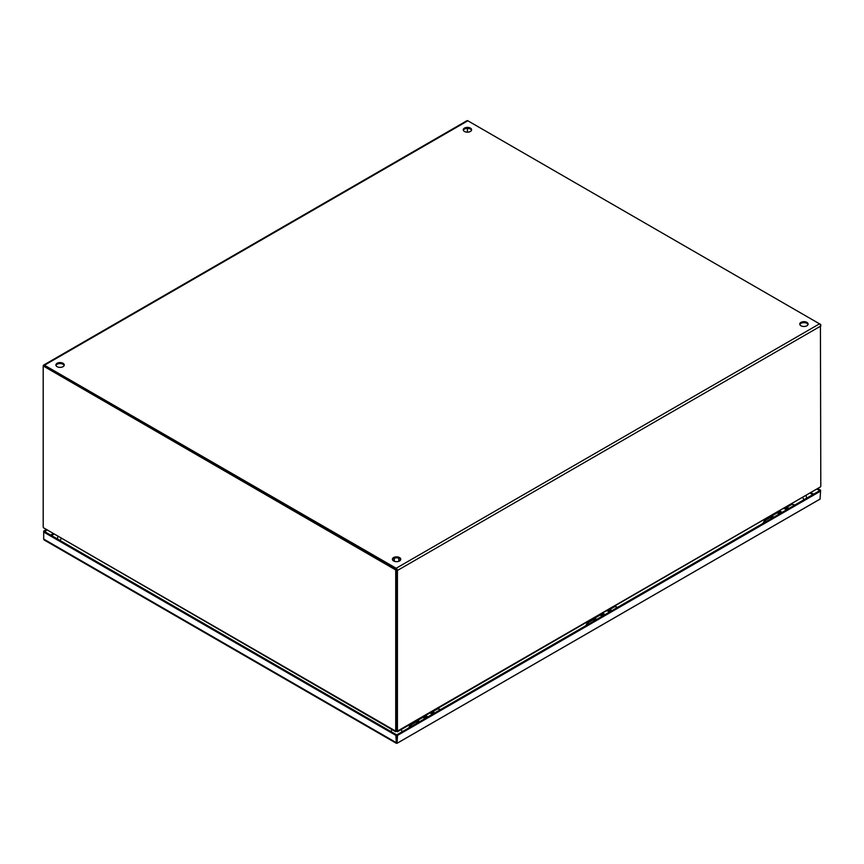 <?xml version="1.0" encoding="UTF-8"?>
<svg xmlns="http://www.w3.org/2000/svg" width="864" height="864" viewBox="0 0 864 864"><rect width="100%" height="100%" fill="white"/><g stroke="black" fill="none" stroke-linecap="round" stroke-linejoin="round"><path stroke-width="1.3" d="M431.33 712.487A3.326 1.922 60 0 1 433.253 713.772M426.503 717.671A3.326 1.922 -120 0 0 423.976 716.418M429.548 713.2A3.326 1.922 60 0 1 432.076 714.452M427.68 716.99A3.326 1.922 -120 0 0 425.758 715.705M434.516 713.038A3.326 1.922 -120 0 0 432 711.785M421.87 717.995A3.326 1.922 60 0 1 422.204 717.433M422.701 717.152A3.326 1.922 60 0 1 425.228 718.405M396.706 741.928L396.706 734.875L397.019 743.299L396.706 742.608L396.392 743.299L395.852 735.361L43.697 532.051L43.697 531.068L45.922 529.783M817.366 489.294L819.709 490.655L396.706 734.875L44.55 531.554L46.764 530.269M396.706 742.9L43.697 539.093L43.697 532.051L44.55 531.554L43.697 531.068M818.208 488.808L820.562 490.158L819.709 490.655L820.562 491.141L820.033 499.079L397.019 743.299L397.559 735.361L395.852 735.361M820.562 490.158L820.562 491.141L397.559 735.361M43.697 539.093L44.226 539.989L43.697 539.093M608.45 610.232A3.326 1.922 60 0 1 610.362 611.518M603.612 615.416A3.326 1.922 -120 0 0 601.085 614.164M606.658 610.945A3.326 1.922 60 0 1 609.185 612.198M602.672 613.246L604.822 614.714A3.326 1.922 -120 0 0 602.878 613.451M611.636 610.783A3.326 1.922 -120 0 0 609.109 609.53M598.99 615.74A3.326 1.922 60 0 1 599.324 615.179M599.821 614.887A3.326 1.922 60 0 1 602.338 616.151M785.56 507.978A3.326 1.922 60 0 1 787.482 509.263M780.721 513.162A3.326 1.922 -120 0 0 778.205 511.898M783.778 508.68A3.326 1.922 60 0 1 786.294 509.944M779.782 510.991L781.942 512.46A3.326 1.922 -120 0 0 779.987 511.196M788.746 508.529A3.326 1.922 -120 0 0 786.229 507.276M776.099 513.475A3.326 1.922 60 0 1 776.434 512.924M776.93 512.633A3.326 1.922 60 0 1 779.458 513.896M419.472 721.732A2.97 1.717 -120 0 0 417.042 720.781A2.97 1.717 -120 0 0 416.426 722.228M417.226 721.926A2.02 1.166 60 0 1 417.517 721.602A2.02 1.166 60 0 1 418.954 722.023M432.648 711.763L437.497 708.977A2.97 1.717 60 0 1 439.927 709.927M424.829 718.643A2.97 1.717 -120 0 0 422.399 717.692L417.042 720.781M433.685 712.249A2.97 1.717 60 0 1 434.57 713.016M396.576 569.484L44.053 365.958L43.2 366.444L43.2 526.284A5.206 3.013 60 0 0 43.384 527.71L395.55 731.03L396.392 730.534A5.206 3.013 -120 0 0 396.576 729.324L396.576 569.484L395.723 569.97L43.2 365.958A1.804 1.037 60 0 1 43.578 365.126A1.804 1.037 60 0 1 44.474 365.213L396.155 568.253A1.804 1.037 60 0 1 397.429 570.467L397.429 729.832L396.576 729.346L396.576 569.97M820.422 324.778L820.8 485.406A5.206 3.013 -60 0 1 820.627 486.799L397.602 731.03L396.749 730.544A5.206 3.013 -60 0 1 396.576 729.346L395.723 729.81L395.723 569.97M395.723 729.81A5.206 3.013 60 0 1 395.55 731.03L396.263 731.441L396.263 730.75M395.55 731.03L396.263 731.441A5.206 3.013 0 0 0 396.306 731.02A5.206 3.013 0 0 0 396.306 730.987L396.306 731.02M395.69 731.722L43.384 527.71M467.424 132.192L467.424 128.358L467.424 132.192M397.429 570.467L820.8 326.03A1.804 1.037 -120 0 0 819.526 323.827L820.8 324.562M64.152 365.461A4.18 2.408 0 0 0 63.018 364.252A4.18 2.408 0 0 0 58.871 363.647A4.18 2.408 0 0 0 55.976 365.461M63.018 363.269A4.18 2.408 180 0 1 64.238 364.975A4.18 2.408 180 0 1 61.657 367.2A4.18 2.408 180 0 1 57.11 366.682A4.18 2.408 180 0 1 55.89 364.975A4.18 2.408 180 0 1 58.46 362.75A4.18 2.408 180 0 1 63.018 363.269M471.506 130.28A4.18 2.408 0 0 0 470.372 129.06A4.18 2.408 0 0 0 466.225 128.455A4.18 2.408 0 0 0 463.331 130.28M470.372 128.077A4.18 2.408 180 0 1 471.593 129.784A4.18 2.408 180 0 1 469.022 132.008A4.18 2.408 180 0 1 464.476 131.49A4.18 2.408 180 0 1 463.244 129.784A4.18 2.408 180 0 1 465.826 127.559A4.18 2.408 180 0 1 470.372 128.077M400.669 559.753A4.18 2.408 0 0 0 399.524 558.533A4.18 2.408 0 0 0 395.388 557.928A4.18 2.408 0 0 0 392.494 559.753M399.524 557.55A4.18 2.408 180 0 1 400.756 559.256A4.18 2.408 180 0 1 398.174 561.481A4.18 2.408 180 0 1 393.628 560.963A4.18 2.408 180 0 1 392.407 559.256A4.18 2.408 180 0 1 394.978 557.032A4.18 2.408 180 0 1 399.524 557.55M808.024 324.562A4.18 2.408 0 0 0 806.89 323.352A4.18 2.408 0 0 0 802.742 322.747A4.18 2.408 0 0 0 799.848 324.562M806.89 322.369A4.18 2.408 180 0 1 808.11 324.065A4.18 2.408 180 0 1 805.54 326.3A4.18 2.408 180 0 1 800.982 325.771A4.18 2.408 180 0 1 799.762 324.065A4.18 2.408 180 0 1 802.343 321.84A4.18 2.408 180 0 1 806.89 322.369M396.155 569.236L44.172 366.174M396.155 568.253L819.526 323.827L467.845 120.787A1.804 1.037 -120 0 0 466.949 120.701L43.578 365.126M397.602 731.03L396.878 731.452L397.602 731.03A5.206 3.013 -60 0 1 397.429 729.832M397.451 731.732L820.627 486.799M396.878 730.566L396.824 731.009A5.206 3.013 0 0 0 396.878 731.452L396.878 730.739M436.99 709.268A3.143 1.814 60 0 1 437.411 708.826A3.143 1.814 60 0 1 438.977 708.988A3.143 1.814 60 0 1 440.014 709.873M596.581 619.477A2.97 1.717 -120 0 0 594.151 618.527A2.97 1.717 -120 0 0 593.536 619.974M594.335 619.672A2.02 1.166 60 0 1 594.626 619.348A2.02 1.166 60 0 1 596.074 619.769M609.768 609.509L614.606 606.712A2.97 1.717 60 0 1 617.036 607.673M601.938 616.388A2.97 1.717 -120 0 0 599.508 615.427L594.151 618.527M610.805 609.995A2.97 1.717 60 0 1 611.68 610.762M614.099 607.003A3.143 1.814 60 0 1 614.52 606.571A3.143 1.814 60 0 1 616.097 606.722A3.143 1.814 60 0 1 617.123 607.619M773.701 517.223A2.97 1.717 -120 0 0 771.271 516.272A2.97 1.717 -120 0 0 770.656 517.72M771.455 517.417A2.02 1.166 60 0 1 771.746 517.093A2.02 1.166 60 0 1 773.183 517.514M786.877 507.254L791.716 504.457A2.97 1.717 60 0 1 794.146 505.408M779.058 514.123A2.97 1.717 -120 0 0 776.628 513.173L771.271 516.272M787.914 507.74A2.97 1.717 60 0 1 788.8 508.507M791.219 504.749A3.143 1.814 60 0 1 791.64 504.317A3.143 1.814 60 0 1 793.206 504.468A3.143 1.814 60 0 1 794.243 505.364M417.42 722.92A2.441 1.404 -120 0 0 416.761 722.39A2.441 1.404 -120 0 0 415.541 722.261L409.946 725.49A2.441 1.404 60 0 1 411.167 725.609A2.441 1.404 60 0 1 411.826 726.149M806.134 495.774L806.641 498.107A8.348 4.817 180 0 1 806.641 498.204M594.529 620.665A2.441 1.404 -120 0 0 593.87 620.125A2.441 1.404 -120 0 0 592.65 620.006L587.066 623.236A2.441 1.404 60 0 1 588.287 623.354A2.441 1.404 60 0 1 588.946 623.884M771.638 518.411A2.441 1.404 -120 0 0 770.98 517.871A2.441 1.404 -120 0 0 769.77 517.752L764.176 520.981A2.441 1.404 60 0 1 765.396 521.1A2.441 1.404 60 0 1 766.055 521.629M430.985 712.368A3.802 2.192 60 0 1 433.048 713.891M427.194 717.271A3.802 2.192 -120 0 0 425.131 715.748M430.704 712.53A3.802 2.192 60 0 1 432.767 714.053M427.475 717.109A3.802 2.192 -120 0 0 425.412 715.586M810.41 493.312L812.754 494.672M51.505 535.572L53.719 534.287M811.253 492.815L813.607 494.176M50.652 535.075L52.877 533.801M608.094 610.114A3.802 2.192 60 0 1 610.157 611.636M604.314 615.017A3.802 2.192 -120 0 0 602.251 613.494M607.824 610.276A3.802 2.192 60 0 1 609.887 611.798M604.584 614.855A3.802 2.192 -120 0 0 602.521 613.332M785.214 507.859A3.802 2.192 60 0 1 787.277 509.382M781.423 512.762A3.802 2.192 -120 0 0 779.36 511.24M784.933 508.021A3.802 2.192 60 0 1 786.996 509.544M781.704 512.6A3.802 2.192 -120 0 0 779.641 511.078M393.304 560.747L394.319 560.315M398.833 560.315L399.859 560.747M44.474 365.213L467.845 120.787M391.036 731.603A4.18 2.408 -60 0 1 392.137 729.67M61.258 538.639A4.18 2.408 120 0 0 60.167 540.572M401.026 729.67A4.18 2.408 60 0 1 402.16 731.722M803.876 499.792A4.18 2.408 -120 0 0 802.742 497.74M431.125 712.282L433.285 713.75M425.552 715.5L427.712 716.969M44.075 539.924L396.23 743.234M397.181 743.234L820.184 499.025M608.245 610.027L610.405 611.496M785.354 507.773L787.514 509.242M399.978 560.66L398.833 560.196M394.319 560.196L393.174 560.66M394.319 561.287L394.319 558.209M398.833 561.287L398.833 558.209M416.588 722.293L417.949 721.516M437.411 708.826L440.705 709.474M593.698 620.039L595.058 619.25M614.52 606.571L617.825 607.219M770.818 517.784L772.168 516.996M791.64 504.317L794.934 504.954M408.791 727.898L409.946 725.49M57.866 536.674L57.359 538.952M585.9 625.644L587.066 623.236M763.02 523.39L764.176 520.981"/></g></svg>
